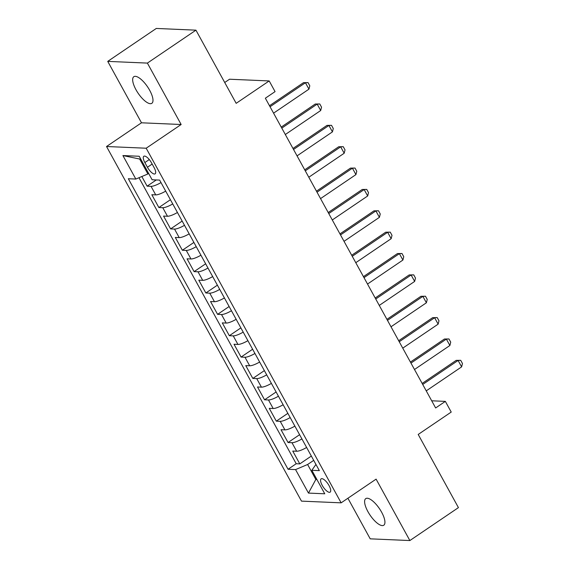<?xml version="1.0" encoding="UTF-8"?>
<svg xmlns="http://www.w3.org/2000/svg" width="569" height="569" viewBox="0 0 569 569"><rect width="100%" height="100%" fill="white"/><g stroke="black" fill="none" stroke-linecap="round" stroke-linejoin="round"><path stroke-width="0.85" d="M381.628 512.214A16.067 5.697 -124.1 0 0 365.753 498.622A16.067 5.697 -124.1 0 0 367.915 511.623A16.067 5.697 -124.1 0 0 383.791 525.215A16.067 5.697 -124.1 0 0 381.628 512.214M149.683 90.307A16.067 5.697 -124.1 0 0 133.807 76.715A16.067 5.697 -124.1 0 0 135.97 89.71A16.067 5.697 -124.1 0 0 151.845 103.309A16.067 5.697 -124.1 0 0 149.683 90.307M329.067 485.634A8.03 2.852 -124.1 0 0 321.129 478.842A8.03 2.852 -124.1 0 0 322.203 485.343A8.03 2.852 -124.1 0 0 330.141 492.135A8.03 2.852 -124.1 0 0 329.067 485.634M347.908 498.252L370.213 538.836L409.865 540.55L458.429 507.619L418.201 434.453L451.224 412.063L445.349 401.38L431.693 400.789M106.531 146.51L301.485 501.125L341.137 502.84L146.183 148.225L106.531 146.51L141.496 122.797L181.148 124.511L147.385 63.095L107.733 61.381L141.496 122.797M107.733 61.381L156.29 28.45L195.942 30.164L236.171 103.33L269.187 80.94L229.535 79.226L224.712 82.498M147.385 63.095L195.942 30.164M141.823 176.532L147.122 186.17L156.311 179.946M165.693 191.127A10.043 2.39 151.2 0 1 155.735 194.89L151.823 194.719L158.865 207.536L170.408 199.712M177.436 212.486A10.043 2.39 -28.8 0 1 167.478 216.248L163.566 216.078L170.615 228.902L182.151 221.071M189.178 233.852A10.043 2.39 -28.8 0 1 179.221 237.614L175.309 237.444L182.357 250.26L193.894 242.437M200.921 255.218A10.043 2.39 -28.8 0 1 190.964 258.973L187.052 258.803L194.1 271.626L205.644 263.796M212.671 276.577A10.043 2.39 -28.8 0 1 202.706 280.339L198.794 280.168L205.843 292.985L217.386 285.161M224.414 297.943A10.043 2.39 -28.8 0 1 214.456 301.698L210.544 301.527L217.586 314.351L229.129 306.52M236.156 319.301A10.043 2.39 -28.8 0 1 226.199 323.064L222.287 322.893L229.335 335.71L240.872 327.886M247.899 340.667A10.043 2.39 -28.8 0 1 237.942 344.423L234.03 344.259L241.078 357.076L252.615 349.245M259.642 362.026A10.043 2.39 -28.8 0 1 249.684 365.789L245.772 365.618L252.821 378.435L264.365 370.611M271.392 383.392A10.043 2.39 -28.8 0 1 261.427 387.148L257.515 386.984L264.564 399.801L276.107 391.97M283.134 404.751A10.043 2.39 -28.8 0 1 273.177 408.514L269.265 408.343L276.306 421.16L287.85 413.336M294.877 426.117A10.043 2.39 -28.8 0 1 284.92 429.872L281.008 429.709L288.049 442.526L299.593 434.695M269.187 80.94L275.062 91.623L265.353 98.209L435.641 407.966L445.349 401.38M144.86 162.556L147.442 167.258A7.781 2.76 -124.1 0 0 155.131 173.844A7.781 2.76 -124.1 0 0 154.085 167.542L151.503 162.848A7.781 2.76 -124.1 0 0 143.815 156.262A7.781 2.76 -124.1 0 0 144.86 162.556L149.277 159.562M315.937 464.425L311.84 470.293L319.344 470.62L159.626 180.089L152.122 179.761L139.199 156.262L122.911 155.557L135.827 179.057L128.331 178.73L288.049 469.261L295.553 469.589L307.609 464.503L315.831 479.461L316.905 479.503M311.84 470.293L324.757 493.792L308.469 493.088L295.553 469.589M160.991 182.585A10.043 2.39 151.2 0 1 151.034 186.34L147.122 186.17M138.978 177.727L296.207 463.728L299.799 463.884L311.335 456.061M306.62 447.476A10.043 2.39 -28.8 0 1 296.662 451.238L292.751 451.068L299.799 463.884M301.926 438.934A10.043 2.39 151.2 0 1 291.961 442.696L288.049 442.526M290.176 417.568A10.043 2.39 151.2 0 1 280.218 421.33L276.306 421.16M278.433 396.209A10.043 2.39 151.2 0 1 268.476 399.964L264.564 399.801M266.69 374.843A10.043 2.39 151.2 0 1 256.733 378.605L252.821 378.435M254.948 353.484A10.043 2.39 151.2 0 1 244.99 357.24L241.078 357.076M243.205 332.118A10.043 2.39 151.2 0 1 233.24 335.881L229.335 335.71M231.455 310.759A10.043 2.39 151.2 0 1 221.497 314.515L217.586 314.351M219.712 289.393A10.043 2.39 151.2 0 1 209.755 293.156L205.843 292.985M207.97 268.035A10.043 2.39 151.2 0 1 198.012 271.79L194.1 271.626M196.227 246.669A10.043 2.39 151.2 0 1 186.269 250.431L182.357 250.26M184.484 225.31A10.043 2.39 151.2 0 1 174.527 229.065L170.615 228.902M172.734 203.944A10.043 2.39 151.2 0 1 162.777 207.706L158.865 207.536M140.742 159.064L139.668 159.021L147.883 173.972L135.827 179.057M148.651 173.453L147.883 173.972M181.148 124.511L146.183 148.225M409.865 540.55L376.102 479.134L341.137 502.84M316.592 478.942L315.831 479.461L308.469 493.088M313.711 460.371L307.609 464.503M296.207 463.728L288.049 469.261M139.668 159.021L122.911 155.557M270.04 106.744L305.432 82.747L303.505 82.661L308.035 82.605L309.792 85.805L308.953 89.155L273.568 113.153M269.486 105.734L303.505 82.661M308.953 89.155L305.432 82.747L308.035 82.605M281.79 128.11L317.175 104.113L315.247 104.027L319.778 103.963L321.535 107.171L320.696 110.521L285.311 134.519M281.228 127.093L315.247 104.027M320.696 110.521L317.175 104.113L319.778 103.963M293.533 149.469L328.918 125.472L326.99 125.386L331.521 125.329L333.285 128.53L332.438 131.88L297.054 155.878M292.971 148.459L326.99 125.386M332.438 131.88L328.918 125.472L331.521 125.329M305.276 170.835L340.66 146.838L338.733 146.752L343.263 146.688L345.027 149.896L344.188 153.246L308.796 177.244M304.721 169.818L338.733 146.752M344.188 153.246L340.66 146.838L343.263 146.688M317.018 192.194L352.41 168.196L350.476 168.118L355.006 168.054L356.77 171.255L355.931 174.605L320.546 198.602M316.464 191.184L350.476 168.118M355.931 174.605L352.41 168.196L355.006 168.054M328.761 213.56L364.153 189.562L362.225 189.477L366.756 189.413L368.513 192.621L367.674 195.971L332.289 219.968M328.206 212.543L362.225 189.477M367.674 195.971L364.153 189.562L366.756 189.413M340.511 234.919L375.896 210.921L373.968 210.843L378.499 210.779L380.256 213.98L379.416 217.33L344.032 241.327M339.949 233.909L373.968 210.843M379.416 217.33L375.896 210.921L378.499 210.779M352.254 256.285L387.638 232.287L385.711 232.202L390.242 232.138L392.005 235.346L391.159 238.696L355.774 262.693M351.692 255.268L385.711 232.202M391.159 238.696L387.638 232.287L390.242 232.138M363.996 277.644L399.381 253.646L397.454 253.568L401.984 253.504L403.748 256.704L402.909 260.054L367.517 284.052M363.442 276.634L397.454 253.568M402.909 260.054L399.381 253.646L401.984 253.504M375.739 299.01L411.131 275.012L409.196 274.927L413.727 274.863L415.491 278.07L414.652 281.42L379.267 305.418M375.184 297.992L409.196 274.927M414.652 281.42L411.131 275.012L413.727 274.863M387.482 320.368L422.874 296.371L420.939 296.293L425.477 296.229L427.234 299.436L426.394 302.779L391.01 326.777M386.927 319.358L420.939 296.293M426.394 302.779L422.874 296.371L425.477 296.229M399.232 341.734L434.616 317.737L432.689 317.651L437.22 317.587L438.976 320.795L438.137 324.145L402.752 348.143M398.67 340.717L432.689 317.651M438.137 324.145L434.616 317.737L437.22 317.587M410.974 363.093L446.359 339.096L444.432 339.017L448.962 338.953L450.726 342.161L449.88 345.504L414.495 369.501M410.413 362.083L444.432 339.017M449.88 345.504L446.359 339.096L448.962 338.953M422.717 384.459L458.102 360.462L456.174 360.376L460.705 360.319L462.469 363.52L461.63 366.87L426.238 390.867M422.162 383.442L456.174 360.376M461.63 366.87L458.102 360.462L460.705 360.319M155.735 194.89L151.034 186.34M296.662 451.238L291.961 442.696M284.92 429.872L280.218 421.33M273.177 408.514L268.476 399.964M261.427 387.148L256.733 378.605M249.684 365.789L244.99 357.24M237.942 344.423L233.24 335.881M226.199 323.064L221.497 314.515M214.456 301.698L209.755 293.156M202.706 280.339L198.012 271.79M190.964 258.973L186.269 250.431M179.221 237.614L174.527 229.065M167.478 216.248L162.777 207.706M152.165 164.05L147.442 167.258"/></g></svg>
